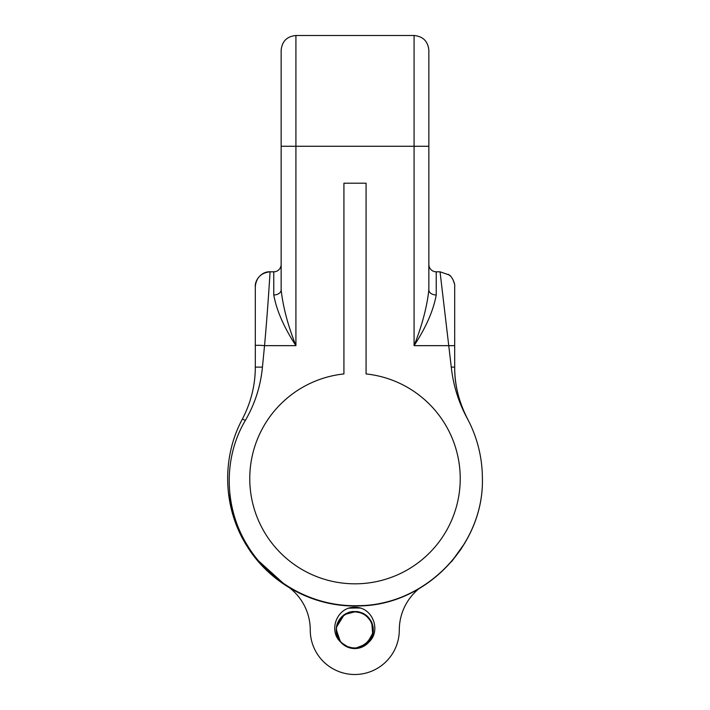<?xml version="1.0" encoding="UTF-8"?>
<svg xmlns="http://www.w3.org/2000/svg" width="710" height="710" viewBox="0 0 710 710"><rect width="100%" height="100%" fill="white"/><g stroke="black" fill="none" stroke-linecap="round" stroke-linejoin="round"><path stroke-width="1.06" d="M360.964 608.168L354.05 607.281M369.04 641.929L368.907 642.053A18.593 18.593 0 0 1 340.649 642.053C329.546 632.086 335.022 612.402 348.903 608.009A22.693 22.693 0 0 1 360.644 608.044C374.534 612.384 379.992 632.042 368.934 642.071M358.55 607.591L348.308 608.23M351.556 607.503L348.175 608.284M361.017 608.186L355.053 607.272M360.041 607.893L348.441 608.177M360.991 608.177L356.58 607.343M360.724 608.071L349.595 607.875M360.849 608.124L351.095 607.574M349.142 607.982L348.637 608.124M357.627 607.449L354.352 607.307M364.798 645.594L366.821 644.103M373.309 631.11L373.185 627.542M364.603 614.221L363.369 613.511M347.101 613.076L345.601 613.83M336.416 627.241L336.212 630.507M342.539 643.926L346.214 646.464M359.792 647.84L364.496 645.816M372.502 635.477L373.327 631.057M368.215 617.159L365.783 614.993M352.595 611.541L348.787 612.384M338.102 621.818L336.38 627.258M338.874 639.541L342.176 643.642M353.953 648.514L359.393 647.981M370.105 640.447L372.821 634.518M371.889 622.776L369.067 618.073L371.694 622.324M358.896 611.869L351.565 611.647M342.282 616.245L338.084 621.783M336.194 629.504L340.516 641.92M336.575 633.595L336.966 635.175M347.918 647.218L349.453 647.751M336.336 627.88L336.238 631.03M342.992 644.307L346.773 646.73M360.396 647.662L364.487 645.807M370.38 640.029L372.528 635.485L373.353 630.436M351.965 611.621L351.344 611.727M341.395 617.105L337.827 622.351L336.505 626.646M338.856 639.515L342.504 643.926M354.121 648.523L359.207 648.008M358.177 611.718L351.947 611.594M345.495 646.073L354.938 648.558M363.245 646.526L372.368 636.089L372.981 626.344M363.671 613.68L361.639 612.721M345.947 613.644L343.533 615.197M336.274 628.501L338.492 639L340.605 642.009M341.031 642.488L349.267 647.724M357.796 648.31L369.67 641.157L373.22 632.06M337.596 622.936L336.877 625.066M339.54 640.571L344.119 645.204M352.071 648.363L361.763 647.2M368.738 642.248L373.327 631.447M371.747 622.422L366.591 615.597M363.121 613.387L357.68 611.621L351.335 611.709M340.232 618.437L337.578 622.927M349.089 647.644L356.18 648.505M364.336 645.914L372.741 634.891L371.756 622.422M345.397 613.946L340.96 617.558M336.229 629.122L336.309 631.802M343.977 645.071L350.465 648.053M359.02 648.07L370.38 640.127L373.283 631.438L371.791 622.404L365.579 614.878M350.731 611.851L347.989 612.694M337.365 623.513L336.584 626.273M339.895 641.077L341.785 643.224M355.95 648.505L366.546 644.405L371.951 637.003L373.291 627.942L370.025 619.386L363.147 613.333L353.562 611.452M339.93 618.827L338.581 620.895M337.019 635.414L338.351 638.618M349.684 647.831L357.423 648.372M365.384 645.239L373.025 633.675L372.528 624.534L367.815 616.679L359.872 612.118L350.713 611.798L342.788 615.801M336.212 629.743L336.291 631.66M344.483 645.425L351.69 648.301M360.227 647.742L371.028 639.062L373.336 630.196L371.25 621.277L365.064 614.523L356.447 611.425L344.421 614.549M337.161 624.099L336.203 630.169M340.276 641.565L346.249 646.49M354.547 648.558L367.487 643.579L372.386 635.841L373.114 626.708L369.28 618.392L362.011 612.81L352.95 611.496L344.314 614.567L336.354 627.4M366.378 644.503L373.238 632.45L372.12 623.353L366.901 615.836L358.665 611.816L349.506 612.109L341.661 616.839L336.93 624.685L336.203 629.947C336.274 634.5 337.765 638.538 340.649 642.053M338.022 637.971L341.634 643.118M348.903 647.609L358.594 648.168M309.214 597.456A127.383 127.383 0 0 0 337.356 604.742M365.153 605.568A127.383 127.383 0 0 0 416.77 589.992M289.831 588.049A53.17 53.17 0 0 1 310.252 629.947A44.526 44.526 0 0 0 354.769 674.5A44.526 44.526 0 0 0 399.304 629.974A53.17 53.17 0 0 1 418.714 588.901M285.837 585.564L255.591 558.237M240.149 533.689L232.427 513.321L228.309 491.959M229.259 498.988L231.247 508.724M477.679 444.282L477.821 444.788M464.935 542.937L451.507 561.725L461.367 548.679M242.43 418.962C221.059 458.58 223.18 508.724 246.982 546.123C270.199 583.895 314.06 607.423 358.213 605.941C425.503 605.834 484.477 544.969 482.383 477.803C484.424 544.987 425.325 605.674 358.204 605.657C314.157 607.068 270.439 583.451 247.621 545.724C224.218 508.449 222.833 458.287 245.314 420.498L242.43 418.962C251.003 402.384 255.298 385.104 255.307 367.123L255.307 345.016M281.151 146.269L281.151 50.268C282.03 41.295 286.955 36.379 295.919 35.5L295.919 345.655L264.537 345.655C258.99 345.166 255.911 345.166 255.307 345.655L255.307 367.123L262.443 367.123L264.537 345.655C267.874 309.01 270.155 270.803 270.048 271.815C261.156 272.746 256.239 277.663 255.307 286.556L255.307 286.547C254.757 279.82 261.999 271.211 270.048 271.815L273.767 271.815A7.384 7.384 0 0 0 281.151 264.431L281.151 289.902A7.384 5.068 180 0 1 273.767 294.969C276.58 310.492 283.964 327.39 295.919 345.655C287.949 325.562 283.033 306.977 281.151 289.902L281.151 146.269L414.081 146.269L414.081 345.655C426.044 327.39 433.428 310.492 436.233 294.969A7.384 5.068 0 0 1 428.849 289.902C426.976 306.977 422.051 325.562 414.081 345.655L454.693 345.655L454.693 286.458C455.358 284.053 451.826 275.968 449.039 274.903L440.049 271.815L451.276 367.123C453.246 385.432 458.678 402.721 467.553 418.971L469.239 422.219L467.57 418.962C458.971 402.375 454.675 385.095 454.693 367.123C454.48 384.367 458.775 401.647 467.57 418.962L467.553 418.971M255.307 286.556L255.307 345.655M451.276 367.123L454.693 367.123L454.693 345.655M482.383 477.803A127.383 127.383 0 0 0 469.239 422.219M366.076 373.939A105.231 105.231 0 0 1 444.229 534.373A105.231 105.231 0 0 1 265.771 534.373A105.231 105.231 0 0 1 343.924 373.939L343.924 183.198L366.076 183.198L366.076 373.939M440.049 271.815L436.233 271.815A7.384 7.384 0 0 1 428.849 264.431A7.384 7.384 0 0 0 436.233 271.815A7.384 7.384 0 0 1 428.849 264.431L428.849 50.268C427.97 41.295 423.045 36.379 414.081 35.5L414.081 146.269L428.849 146.269L428.849 289.902M273.767 271.815A7.384 7.384 0 0 0 281.151 264.431A7.384 7.384 0 0 1 273.767 271.815L273.767 294.969M281.151 87.197L281.151 131.501M245.314 420.498C254.917 403.919 260.623 386.133 262.443 367.123M448.241 274.317L450.158 275.862M453.113 279.838L454.498 284.036M436.233 294.969L436.233 271.815M295.919 35.5L414.081 35.5"/></g></svg>
